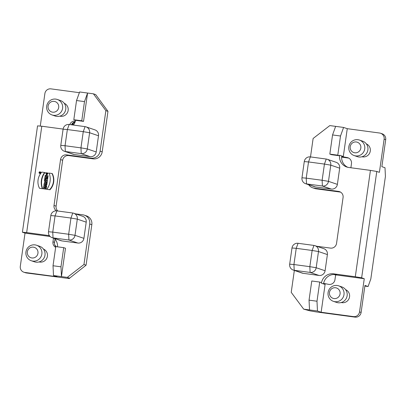 <?xml version="1.0" encoding="UTF-8"?>
<svg xmlns="http://www.w3.org/2000/svg" width="406" height="406" viewBox="0 0 406 406"><rect width="100%" height="100%" fill="white"/><g stroke="black" fill="none" stroke-linecap="round" stroke-linejoin="round"><path stroke-width="0.61" d="M26.405 272.974L69.451 278.582L68.203 278.115L69.583 278.171L67.279 277.389L61.448 276.603L60.976 266.818L63.701 247.655L65.483 248.259L61.448 276.603L53.501 275.537L57.165 276.78L24.832 272.436L26.405 272.974A5.456 5.344 108.8 0 1 25.416 272.741L23.842 272.208A5.456 5.344 108.8 0 1 20.3 266.326L25.025 233.12L22.406 232.232L37.545 125.87L41.798 126.225L26.659 232.587L48.39 235.505A10.916 10.688 108.8 0 1 49.446 235.703M54.993 239.114L54.531 242.362A5.456 5.344 -71.2 0 0 55.744 246.645M75.222 121.683A5.456 5.344 -71.2 0 0 71.476 124.804M40.148 172.18A0.548 0.538 -71.2 0 0 39.803 172.301L40.123 172.413M39.428 172.86L40.138 172.956L40.224 172.352L39.428 172.86L40.184 173.027M45.492 179.985L45.563 179.472L44.63 179.285L44.366 181.162L44.68 181.269L45.294 181.355L45.376 180.782L47.365 181.046L47.472 180.315L45.167 179.939L45.249 179.366M47.603 179.371L47.71 178.64L47.395 178.533L44.792 178.183L44.685 178.914L47.603 179.371L47.289 179.264L47.395 178.533M46.654 173.57L47.446 173.677L46.512 174.352L46.284 172.799L45.624 172.712L46.614 175.219L48.36 173.118L46.756 172.839L46.654 173.57L47.446 173.738M46.68 174.387L46.599 172.905L46.284 172.799M42.645 188.785A16.656 16.311 108.8 0 1 44.949 172.586L41.808 172.098A13.951 13.662 -71.2 0 0 39.504 188.298L42.331 188.678A16.656 16.311 108.8 0 1 44.635 172.479M52.267 173.57A13.951 13.662 108.8 0 1 49.963 189.769L46.822 189.282A16.656 16.311 -71.2 0 0 49.131 173.083L52.267 173.57M47.801 175.661L47.669 176.6L46.101 177.082L47.573 177.28L47.472 177.985L44.868 177.635L45 176.696L46.568 176.214L45.096 176.016L45.198 175.311L48.116 175.768L47.984 176.706L46.563 177.143M47.573 177.28L47.888 177.386L47.786 178.092L44.868 177.635M46.421 176.26L45.096 176.016M46.954 181.649L46.837 182.461L45.914 182.746L46.756 183.04L46.649 183.771L44.046 183.421L45.294 181.548L45.787 181.979L47.269 181.756L47.152 182.568L46.213 182.964M46.756 183.04L47.071 183.147L46.964 183.877L44.046 183.421M45.294 181.548L46 181.918M86.057 126.865L94.963 129.89A5.456 5.344 108.8 0 1 98.511 135.771L96.202 151.966A5.456 5.344 108.8 0 1 90.137 156.655L74.232 154.519A5.456 5.344 108.8 0 1 73.242 154.285L64.341 151.255A5.456 5.344 108.8 0 1 60.793 145.378L63.097 129.179A5.456 5.344 108.8 0 1 69.167 124.495L85.072 126.631A5.456 5.344 108.8 0 1 89.604 132.742L87.3 148.941A5.456 5.344 108.8 0 1 81.23 153.625L65.325 151.489A5.456 5.344 108.8 0 1 64.341 151.255M73.765 213.251L82.672 216.276A5.456 5.344 108.8 0 1 86.214 222.158L83.91 238.352A5.456 5.344 108.8 0 1 77.84 243.042L61.94 240.905A5.456 5.344 108.8 0 1 60.951 240.672L52.044 237.642A5.456 5.344 -71.2 0 0 53.034 237.875L68.934 240.012A5.456 5.344 -71.2 0 0 75.003 235.328L77.307 219.128A5.456 5.344 -71.2 0 0 72.775 213.018L56.876 210.881A5.456 5.344 -71.2 0 0 50.806 215.566L48.502 231.765A5.456 5.344 -71.2 0 0 52.044 237.642M63.113 129.088L41.798 126.225M54.353 238.429A10.916 10.688 108.8 0 1 57.545 246.828M67.279 277.389L83.971 264.499L89.731 224.005A8.186 8.018 -71.2 0 0 82.936 214.84L75.501 213.84M56.525 210.846A5.456 5.344 108.8 0 1 54.018 205.451L60.55 159.558A5.456 5.344 108.8 0 1 66.62 154.869L91.005 158.147A8.186 8.018 -71.2 0 0 100.104 151.118L105.87 110.625L93.405 93.816L87.574 93.035L83.54 121.379L75.582 120.308L73.811 119.704L76.536 100.536L84.489 101.607L81.758 120.775L73.811 119.704M75.577 120.308A10.916 10.688 108.8 0 1 73.41 125.063M39.565 173.387L39.879 173.494A0.807 0.787 -71.2 0 0 40.884 172.981A0.807 0.787 -71.2 0 0 40.397 171.966L40.082 171.86A0.807 0.787 -71.2 0 0 39.057 172.443A0.807 0.787 -71.2 0 0 39.565 173.387A0.807 0.787 -71.2 0 0 40.57 172.875A0.807 0.787 -71.2 0 0 40.082 171.86M46.827 184.857L46.929 184.131L46.614 184.025L43.889 184.512L43.767 185.38L46.568 186.669L46.67 185.948L46.264 185.755L46.38 184.933L46.827 184.857L46.512 184.75L46.614 184.025M45.294 188.257L45.401 187.526L46.426 187.663L46.528 186.933L43.609 186.476L43.503 187.207L44.447 187.399M43.503 187.207L44.457 187.339L44.34 188.13L43.391 188.003L43.29 188.734L43.604 188.841L46.208 189.191L46.314 188.46L44.97 188.217L45.086 187.42L45.401 187.526M56.876 210.881L55.059 215.921L70.959 218.058L68.655 234.257L52.755 232.12L55.059 215.921L50.806 215.566M60.976 266.818L53.024 265.752L53.501 275.537M63.701 247.655L55.754 246.584L53.024 265.752M84.418 215.185L86.514 215.901A8.186 8.018 108.8 0 1 91.827 224.716L86.067 265.209L83.971 264.499M69.583 278.171L86.067 265.209M53.485 238.134L52.958 241.829A5.456 5.344 -71.2 0 0 55.647 247.325M93.405 93.816L95.709 94.603L107.966 111.335L102.2 151.829A8.186 8.018 108.8 0 1 93.101 158.858L68.715 155.584A5.456 5.344 -71.2 0 0 62.646 160.268L56.114 206.162A5.456 5.344 -71.2 0 0 57.885 211.018M107.966 111.335L105.87 110.625M84.489 101.607L87.574 93.035L79.627 91.964L76.536 100.536M83.54 121.379L81.758 120.775M40.26 126.093L44.888 93.553A5.456 5.344 108.8 0 1 50.958 88.868L79.368 92.685M75.409 121.044A5.456 5.344 -71.2 0 0 69.776 124.576M64.209 103.276A6.821 6.679 108.8 0 1 59.829 116.152M26.659 232.587L22.406 232.232M25.025 233.12L50.136 236.495M24.832 272.436A5.456 5.344 108.8 0 1 23.842 272.208M43.457 249.051A6.821 6.679 108.8 0 1 39.083 261.931M63.097 129.179L67.35 129.539L65.046 145.734L80.951 147.87L83.255 131.676L67.35 129.539L69.167 124.495M45.259 182.467L45.051 182.812M45.284 182.842L45.122 182.36L44.726 182.766L45.284 182.842M46.837 182.461L47.152 182.568M45.914 182.746L46.228 182.852M46.649 183.771L46.964 183.877M47.669 176.6L47.984 176.706M47.472 177.985L47.786 178.092M51.953 173.463A13.951 13.662 108.8 0 1 49.649 189.663L49.963 189.769M49.649 189.663L46.822 189.282M39.9 172.078A0.548 0.538 -71.2 0 0 39.646 173.144A0.548 0.538 -71.2 0 0 40.331 172.794A0.548 0.538 -71.2 0 0 39.9 172.078M39.504 188.298L42.331 188.678M46.304 175.113L48.045 173.012M44.685 178.914L47.289 179.264M44.366 181.162L45.294 181.355M44.98 181.249L45.061 180.675L45.376 180.782M45.061 180.675L47.365 181.046M47.05 180.939L47.157 180.208M45.416 185.354L44.97 185.161L45.452 185.095M44.655 185.055L45.477 184.938L45.411 185.385L44.97 185.161M46.254 186.562L46.355 185.841L46.67 185.948M45.949 185.649L46.066 184.826L46.38 184.933M46.066 184.826L46.512 184.75M43.29 188.734L46.208 189.191M45.893 189.084L46 188.354M45.086 187.42L46.426 187.663M46.111 187.557L46.213 186.826M39.981 172.596L40.295 172.702M72.918 123.581L73.212 124.211L72.339 123.926A15.007 14.697 -71.2 0 0 75.156 121.881M52.014 114.959L55.155 116.03A8.186 8.018 -71.2 0 0 65.381 110.858A8.186 8.018 -71.2 0 0 60.428 100.526L57.287 99.46A8.186 8.018 108.8 0 1 59.459 113.69A8.186 8.018 108.8 0 1 48.167 102.469A8.186 8.018 108.8 0 1 57.287 99.46M56.596 111.102A5.456 5.344 -71.2 0 0 55.505 101.749A5.456 5.344 -71.2 0 0 48.075 107.489A5.456 5.344 -71.2 0 0 56.596 111.102M35.85 256.881A5.456 5.344 -71.2 0 0 34.759 247.528A5.456 5.344 -71.2 0 0 27.324 253.268A5.456 5.344 -71.2 0 0 35.85 256.881M27.466 257.957A8.186 8.018 108.8 0 1 36.54 245.234A8.186 8.018 108.8 0 1 38.707 259.47A8.186 8.018 108.8 0 1 27.466 257.957M31.267 260.738L34.408 261.804A8.186 8.018 -71.2 0 0 44.635 256.633A8.186 8.018 -71.2 0 0 39.681 246.305L36.54 245.234M310.499 156.924L313.122 138.471L329.814 125.586L343.593 127.438L347.262 128.682L379.595 133.026A5.456 5.344 108.8 0 1 380.584 133.259L382.158 133.792A5.456 5.344 108.8 0 1 385.7 139.674L384.127 139.141L379.402 172.342L376.783 171.454L361.644 277.816L364.263 278.709L359.538 311.909A5.456 5.344 108.8 0 1 353.469 316.599L321.136 312.255L317.467 311.006L316.995 301.222L319.72 282.053L321.501 282.662M364.862 286.083L368.095 286.519L370.82 278.952L385.421 176.371L385 167.739L381.858 166.668L385.7 139.674M348.693 158.091A5.456 5.344 -71.2 0 0 348.51 158.061L341.629 157.137M359.538 311.909L361.112 312.447A5.456 5.344 108.8 0 1 355.042 317.132L353.469 316.599M294.345 270.432L291.224 292.35L303.688 309.154L310.001 310.864L316.345 311.935L355.042 317.132M361.112 312.447L364.953 285.448L368.095 286.519M314.944 245.655L323.851 248.685A5.456 5.344 108.8 0 1 327.393 254.567L325.089 270.761A5.456 5.344 108.8 0 1 319.02 275.451L303.115 273.314A5.456 5.344 108.8 0 1 302.13 273.081L293.223 270.051A5.456 5.344 108.8 0 1 289.676 264.174L291.985 247.975A5.456 5.344 108.8 0 1 298.05 243.29L313.955 245.427A5.456 5.344 108.8 0 1 318.487 251.537L316.183 267.732A5.456 5.344 108.8 0 1 310.113 272.421L294.208 270.284A5.456 5.344 108.8 0 1 293.223 270.051M327.236 159.269L336.143 162.298A5.456 5.344 108.8 0 1 339.685 168.18L337.381 184.375A5.456 5.344 108.8 0 1 331.311 189.064L315.411 186.927A5.456 5.344 108.8 0 1 314.422 186.694L305.515 183.664A5.456 5.344 -71.2 0 0 306.505 183.898L322.405 186.034A5.456 5.344 -71.2 0 0 328.474 181.35L330.778 165.151A5.456 5.344 -71.2 0 0 326.246 159.04L310.346 156.904A5.456 5.344 -71.2 0 0 304.277 161.588L301.973 177.787A5.456 5.344 -71.2 0 0 305.515 183.664M321.136 312.255L325.094 284.449L321.425 283.2L321.516 282.662A10.916 10.688 108.8 0 1 333.565 273.827L355.296 276.75L370.434 170.383L348.703 167.465A10.916 10.688 108.8 0 1 339.573 155.782L331.611 154.711L329.829 154.107L337.782 155.178L340.507 136.01L343.593 127.438M308.687 184.745A8.186 8.018 -71.2 0 0 314.158 188.135L338.543 191.409A5.456 5.344 108.8 0 1 343.075 197.519L336.544 243.412A5.456 5.344 108.8 0 1 330.474 248.102L316.675 246.249M303.688 309.154L309.519 309.94L309.042 300.156L311.772 280.988L319.72 282.053M331.311 189.064L322.405 186.034L322.125 180.279L306.225 178.143L308.53 161.943L324.435 164.08L322.125 180.279L328.474 181.35L337.381 184.375M335.645 126.367L332.555 134.939L340.507 136.01M332.555 134.939L329.829 154.107M340.538 192.109L316.254 188.846A8.186 8.018 108.8 0 1 314.772 188.496L312.676 187.785M350.885 167.759L351.469 163.638A5.456 5.344 -71.2 0 0 346.937 157.528L341.669 156.498A10.916 10.688 -71.2 0 0 347.79 167.302M309.042 300.156L316.995 301.222M317.467 311.006L309.519 309.94M335.625 274.984L334.052 274.446A10.916 10.688 -71.2 0 0 323.612 283.378L328.88 284.408A5.456 5.344 -71.2 0 0 334.95 279.719L335.625 274.984A10.916 10.688 108.8 0 1 337.234 275.075L364.263 278.709M345.592 289.651A6.821 6.679 108.8 0 1 341.218 302.531M325.094 284.449A10.916 10.688 108.8 0 1 325.186 283.911M361.644 277.816L355.296 276.75M370.434 170.383L376.783 171.454M380.584 133.259A5.456 5.344 108.8 0 1 384.127 139.141M366.344 143.876A6.821 6.679 108.8 0 1 361.964 156.752M343.243 157.031A10.916 10.688 108.8 0 1 343.303 156.488L347.262 128.682M343.303 156.488L339.639 155.239L339.563 155.782L337.782 155.178M325.089 270.761L316.183 267.732L309.834 266.666L312.138 250.466L296.238 248.33L293.929 264.529L309.834 266.666L310.113 272.421L319.02 275.451M333.402 301.333L336.544 302.404A8.186 8.018 -71.2 0 0 345.618 289.681A8.186 8.018 -71.2 0 0 341.816 286.905L338.67 285.834A8.186 8.018 108.8 0 1 342.522 298.324A8.186 8.018 108.8 0 1 328.099 294.939A8.186 8.018 108.8 0 1 338.67 285.834M331.575 288.833A5.456 5.344 -71.2 0 0 332.666 298.187A5.456 5.344 -71.2 0 0 340.101 292.447A5.456 5.344 -71.2 0 0 331.575 288.833M352.322 143.059A5.456 5.344 -71.2 0 0 353.413 152.412A5.456 5.344 -71.2 0 0 360.848 146.673A5.456 5.344 -71.2 0 0 352.322 143.059M363.223 142.836A8.186 8.018 108.8 0 1 354.149 155.559A8.186 8.018 108.8 0 1 351.977 141.324A8.186 8.018 108.8 0 1 363.223 142.836M354.149 155.559L357.29 156.63A8.186 8.018 -71.2 0 0 366.364 143.907A8.186 8.018 -71.2 0 0 362.563 141.126L359.422 140.06M83.91 238.352L75.003 235.328L68.655 234.257L68.934 240.012L77.84 243.042M72.775 213.018L70.959 218.058L77.307 219.128L86.214 222.158M61.94 240.905L53.034 237.875L52.755 232.12L48.502 231.765M69.35 278.526L69.406 278.156M91.827 224.716L89.731 224.005M52.958 241.829L54.531 242.362M66.62 154.869L68.715 155.584M93.101 158.858L91.005 158.147M100.104 151.118L102.2 151.829M48.39 235.505L49.608 235.922M62.646 160.268L60.55 159.558M54.018 205.451L56.114 206.162M60.793 145.378L65.046 145.734L65.325 151.489L74.232 154.519M90.137 156.655L81.23 153.625L80.951 147.87L87.3 148.941L96.202 151.966M98.511 135.771L89.604 132.742L83.255 131.676L85.072 126.631M71.882 124.86A15.007 14.697 -71.2 0 0 73.176 124.211M74.455 121.927A15.007 14.697 108.8 0 1 72.248 123.546M54.927 245.331L56.312 246.66A15.007 14.697 -71.2 0 0 54.932 245.341M326.246 159.04L324.435 164.08L330.778 165.151L339.685 168.18M315.411 186.927L306.505 183.898L306.225 178.143L301.973 177.787M304.277 161.588L308.53 161.943L310.346 156.904M340.456 192.058L338.543 191.409M314.158 188.135L316.254 188.846M348.51 158.061L346.937 157.528M333.565 273.827L337.234 275.075M327.393 254.567L318.487 251.537L312.138 250.466L313.955 245.427M289.676 264.174L293.929 264.529L294.208 270.284L303.115 273.314M298.05 243.29L296.238 248.33L291.985 247.975M69.512 278.166L69.451 278.582M73.212 124.211L71.913 124.865"/></g></svg>
